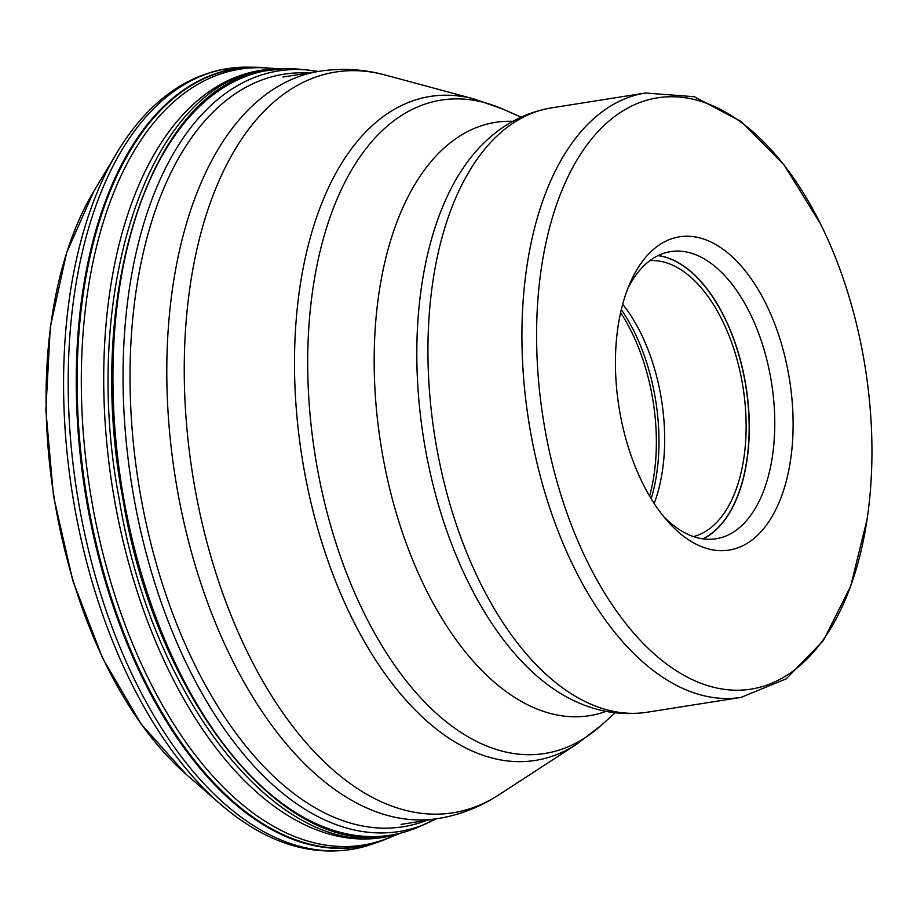 <?xml version="1.0" encoding="UTF-8"?>
<svg xmlns="http://www.w3.org/2000/svg" width="917" height="917" viewBox="0 0 917 917"><rect width="100%" height="100%" fill="white"/><g stroke="black" fill="none" stroke-linecap="round" stroke-linejoin="round"><path stroke-width="1.38" d="M279.639 68.775L265.758 67.927A392.808 213.936 81 0 0 233.445 70.38A392.808 213.936 81 0 0 92.078 502.699A392.808 213.936 81 0 0 369.299 843.892A392.808 213.936 81 0 0 387.513 838.356L400.454 833.278M397.462 834.08L395.502 834.619A388.384 211.529 -99 0 1 388.453 836.384A388.384 211.529 -99 0 1 114.361 499.043A388.384 211.529 -99 0 1 254.135 71.595A388.384 211.529 -99 0 1 274.504 69.027L258.651 71.377C147.293 90.187 80.387 294.827 119.061 498.286C152.062 702.984 283.284 864.479 392.797 835.204L396.155 834.252C286.757 863.493 155.684 702.17 122.706 497.69C84.077 294.449 150.915 90.038 262.159 71.239L284.614 68.637M622.7 304.215A139.865 76.18 -99 0 1 657.34 379.214A139.865 76.18 -99 0 1 654.188 503.513M693.458 536.583A139.865 76.18 81 0 0 738.793 366.341A139.865 76.18 81 0 0 649.844 260.646M663.702 516.615A145.367 79.171 81 0 0 716.017 538.783A145.367 79.171 81 0 0 767.139 361.011A145.367 79.171 81 0 0 670.625 251.602A145.367 79.171 81 0 0 627.698 288.821M784.792 356.174A158.584 86.37 81 0 0 710.732 241.905A158.584 86.37 81 0 0 630.036 283.101A158.584 86.37 81 0 0 623.743 430.749A158.584 86.37 81 0 0 667.691 521.337A158.584 86.37 81 0 0 767.449 523.699A158.584 86.37 81 0 0 784.792 356.174M552.321 464.013A299.332 163.031 81 0 0 720.602 688.77A299.332 163.031 81 0 0 867.081 519.343A299.332 163.031 81 0 0 856.26 323.082A299.332 163.031 81 0 0 856.214 322.91A299.332 163.031 -99 0 0 820.325 223.519A299.332 163.031 -99 0 0 606.687 123.061A299.332 163.031 -99 0 0 552.286 463.842A299.332 163.031 -99 0 0 552.321 464.013M429.844 822.079L432.801 819.374M94.038 190.828A352.3 191.882 81 0 0 186.254 774.395L220.069 803.854A393.29 214.2 -99 0 1 117.124 152.394L94.038 190.828L66.632 252.645L50.297 327.174L45.85 410.059L53.518 496.303L72.821 580.713L102.612 658.188L141.138 724.052L186.254 774.395M384.234 839.846A393.978 214.578 -99 0 1 378.125 842.104A393.978 214.578 -99 0 1 365.104 845.738A393.978 214.578 -99 0 1 91.608 527.126A393.978 214.578 -99 0 1 203.769 78.392A393.978 214.578 -99 0 1 228.849 69.921A393.978 214.578 -99 0 1 255.671 67.262L248.198 67.147A395.261 215.277 81 0 0 221.272 69.818A395.261 215.277 81 0 0 196.123 78.312A395.261 215.277 81 0 0 83.596 528.513A395.261 215.277 81 0 0 357.974 848.168A395.261 215.277 81 0 0 371.041 844.523L357.298 848.351C310.817 857.544 265.082 842.712 220.069 803.854M268.715 68.11A393.806 214.486 -99 0 0 229.64 69.979A393.806 214.486 81 0 0 87.929 503.387A393.806 214.486 81 0 0 365.837 845.44A393.806 214.486 -99 0 0 390.275 837.278M436.469 818.789L418.588 826.985A387.329 210.956 -99 0 1 418.588 826.985A387.329 210.956 -99 0 1 396.889 833.977A387.329 210.956 -99 0 1 123.554 497.553A387.329 210.956 -99 0 1 262.938 71.274A387.329 210.956 -99 0 1 298.827 69.165A387.329 210.956 -99 0 1 298.85 69.176L284.614 68.626M318.371 71.446L307.791 70.013A385.06 209.718 -99 0 0 272.177 72.111A385.06 209.718 81 0 0 133.607 495.891A385.06 209.718 81 0 0 405.348 830.343A385.06 209.718 -99 0 0 426.852 823.42M308.593 72.993A380.979 207.494 -99 0 0 277.576 75.389A380.979 207.494 81 0 0 140.473 494.676A380.979 207.494 81 0 0 409.326 825.587A380.979 207.494 -99 0 0 426.703 820.337M268.83 68.122L255.671 67.262A393.978 214.578 -99 0 1 262.182 67.526M378.125 842.104L390.378 837.221M649.603 496.097A145.367 79.171 81 0 0 648.743 379.718A145.367 79.171 81 0 0 648.697 379.558A145.367 79.171 81 0 0 620.614 312.686M621.313 309.625A144.542 78.724 -99 0 1 651.368 379.26A144.542 78.724 -99 0 1 651.402 379.432A144.542 78.724 -99 0 1 651.208 498.791M657.993 255.637A145.264 79.114 -99 0 1 741.498 364.909A145.264 79.114 -99 0 1 741.532 365.081A145.264 79.114 -99 0 1 702.743 538.852M658.2 255.534A145.367 79.171 -99 0 1 741.635 364.874A145.367 79.171 -99 0 1 741.681 365.035A145.367 79.171 -99 0 1 702.984 538.887M867.081 519.343L850.678 586.192L823.409 640.547L786.27 678.821L741.074 697.39A305.946 166.63 -99 0 1 538.027 467.303A305.946 166.63 -99 0 1 537.981 467.131A305.946 166.63 -99 0 1 645.568 93.007L694.284 96.732L741.417 121.686L784.104 164.991L820.325 223.519M645.568 93.007L551.576 107.862A305.946 166.63 81 0 0 443.988 481.987A305.946 166.63 81 0 0 444.023 482.147A305.946 166.63 81 0 0 647.081 712.245C620.488 716.097 594.583 711.477 569.365 698.387L570.294 698.857M551.576 107.862C525.086 112.39 501.863 124.769 481.906 145.012A301.601 164.258 81 0 0 432.629 483.11A301.601 164.258 81 0 0 432.664 483.27A301.601 164.258 81 0 0 569.365 698.387M606.103 711.374A300.363 163.593 -99 0 1 389.943 489.667A300.363 163.593 -99 0 1 512.855 121.319M521.085 117.135L503.181 109.238A330.762 180.145 81 0 0 325.077 504.614A330.762 180.145 81 0 0 325.122 504.774A330.762 180.145 81 0 0 600.624 725.84L576.529 744.306A336.115 183.068 -99 0 1 312.181 507.651A336.115 183.068 -99 0 1 312.147 507.491A336.115 183.068 -99 0 1 474.57 99.116L385.151 75.011A374.984 204.239 81 0 0 203.941 530.611A374.984 204.239 81 0 0 203.987 530.783A374.984 204.239 81 0 0 498.905 794.81C480.072 807.098 459.704 815.018 437.799 818.583A378.308 206.038 -99 0 1 186.701 534.026A378.308 206.038 -99 0 1 186.655 533.866A378.308 206.038 -99 0 1 319.689 71.239L282.975 77.039M248.198 67.147L219.862 69.967C178.769 79.538 144.519 107.014 117.124 152.394M307.791 70.013L298.827 69.165M418.611 826.974L405.234 831.879M284.751 68.626L276.739 68.913M378.102 842.115L371.041 844.523M741.074 697.39L647.081 712.245M481.906 145.012L482.651 144.267M615.227 712.807L600.624 725.84M503.181 109.238L474.57 99.116M576.529 744.306L498.905 794.81M385.151 75.011C363.453 69.13 341.628 67.869 319.689 71.239M437.799 818.583L401.084 824.383"/></g></svg>
